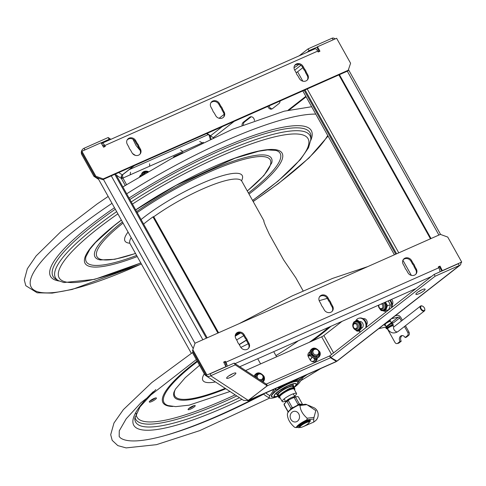 <?xml version="1.0" encoding="UTF-8"?>
<svg xmlns="http://www.w3.org/2000/svg" width="486" height="486" viewBox="0 0 486 486"><rect width="100%" height="100%" fill="white"/><g stroke="black" fill="none" stroke-linecap="round" stroke-linejoin="round"><path stroke-width="0.73" d="M228.936 375.787A5.279 1.112 150.8 0 0 232.587 373.746M228.098 376.401A5.279 1.112 -29.2 0 1 232.861 373.631A5.279 1.112 -29.2 0 1 235.868 373.084A5.279 1.112 -29.2 0 1 231.798 376.626A5.279 1.112 -29.2 0 1 226.652 378.236A5.279 1.112 -29.2 0 1 228.098 376.401M210.074 373.813L234.228 363.097L235.224 364.877L211.064 375.593L210.074 373.813L209.727 374.013M193.24 352.198L192.474 352.654L204.491 374.165A4.672 4.538 -56.8 0 0 205.936 375.714L243.595 400.391L248.352 400.452L267.16 385.805L235.224 364.877M267.16 385.805L266.17 384.031L234.228 363.097M211.064 375.593L210.724 375.793L248.352 400.452M205.936 375.714A4.672 4.538 -56.8 0 0 210.724 375.793M247.739 400.762L267.397 385.75L330.553 357.739L329.563 355.965L266.219 384.122M267.397 385.75L266.407 383.97M329.563 355.965L330.267 356.414M418.179 291.855A5.279 1.112 150.8 0 0 421.83 289.814M425.025 289.055A5.279 1.112 -29.2 0 1 425.11 289.146A5.279 1.112 -29.2 0 1 421.046 292.687A5.279 1.112 -29.2 0 1 415.895 294.297A5.279 1.112 -29.2 0 1 419.71 290.895A5.279 1.112 -29.2 0 1 425.025 289.055M460.843 262.956A4.672 2.703 -128 0 1 460.169 265.137L337.041 361.153L330.893 357.538L329.903 355.758L434.138 274.432L458.292 263.716L459.288 265.496L435.128 276.212L330.893 357.538M460.169 265.137A4.672 2.703 -128 0 1 459.525 265.441L459.288 265.496M435.128 276.212L434.138 274.432M245.606 370.551L321.653 336.822A2.588 0.547 150.8 0 0 323.876 335.516L341.98 321.386M316.374 355.995L316.708 356.596A4.046 3.621 -144.7 0 1 316.963 357.143M317.194 358.103A4.046 3.621 -144.7 0 1 314.509 361.791A4.046 3.621 -144.7 0 1 309.91 359.616L308.422 356.943A4.046 3.621 -144.7 0 1 309.825 352.016M310.827 351.718A4.046 3.621 -144.7 0 1 311.976 351.712M255.077 376.437A4.046 3.621 -144.7 0 1 256.219 376.431M358.425 330.984A3.736 2.946 76.8 0 1 358.109 330.99M363.121 318.755A3.736 2.946 76.8 0 1 366.675 320.426A3.736 2.946 76.8 0 1 366.578 324.94M384.043 310.991A3.736 2.946 76.8 0 1 382.427 310.603M391.503 299.419A3.736 2.946 76.8 0 1 392.202 304.947M364.063 318.603A3.736 2.946 -103.2 0 0 363.741 318.816L363.498 319.01M360.254 321.538L359.786 321.902M316.319 360.8A4.046 3.621 35.3 0 0 316.544 358.273M316.143 357.307L315.408 355.989M311.963 352.575A4.046 3.621 35.3 0 0 310.742 352.435M309.764 352.593A4.046 3.621 35.3 0 0 308.276 353.504M256.207 377.294A4.046 3.621 35.3 0 0 255.739 377.197M248.231 400.695L336.093 361.724L336.379 361.456L336.014 360.806M248.54 400.306L336.379 361.456L330.553 357.739M225.984 366.754L223.651 362.094L225.407 361.317L224.866 362.076L225.364 362.963A2.084 0.82 66.1 0 1 225.82 365.502L225.674 365.709M239.762 366.723L416.083 288.52M225.407 361.317L225.899 362.204L438.791 267.78A4.167 1.64 66.1 0 1 439.976 271.844M225.899 362.204A4.167 1.64 66.1 0 1 227.084 366.268M247.331 340.382L248.947 343.274A4.981 4.459 -144.7 0 1 248.826 348A4.981 4.459 -144.7 0 1 240.576 346.986L238.96 344.094A5.231 4.678 -144.7 0 1 237.441 341.372L235.825 338.487A4.981 4.459 -144.7 0 1 235.947 333.754A4.981 4.459 -144.7 0 1 244.197 334.775L245.813 337.661A5.231 4.678 -144.7 0 1 247.331 340.382L246.797 341.142A5.231 4.678 35.3 0 0 245.272 338.42L245.813 337.661M245.272 338.42L243.656 335.534A4.981 4.459 35.3 0 0 235.698 334.149M248.534 348.365A4.981 4.459 35.3 0 0 248.407 344.033L246.797 341.142M330.966 303.179L332.631 306.156A4.981 4.459 -144.7 0 1 332.509 310.888A4.981 4.459 -144.7 0 1 324.259 309.868L322.601 306.891A5.231 4.678 -144.7 0 1 321.076 304.175L319.509 301.369A4.981 4.459 -144.7 0 1 319.63 296.636A4.981 4.459 -144.7 0 1 327.88 297.657L329.447 300.463A5.231 4.678 -144.7 0 1 330.966 303.179L330.431 303.938A5.231 4.678 35.3 0 0 328.907 301.217L329.447 300.463M328.907 301.217L327.339 298.416A4.981 4.459 35.3 0 0 319.381 297.031M332.217 311.247A4.981 4.459 35.3 0 0 332.09 306.915L330.431 303.938M414.698 266.152L416.314 269.037A4.981 4.459 -144.7 0 1 416.192 273.77A4.981 4.459 -144.7 0 1 407.942 272.749L406.326 269.864A5.231 4.678 -144.7 0 1 404.808 267.142L403.192 264.25A4.981 4.459 -144.7 0 1 403.313 259.524A4.981 4.459 -144.7 0 1 411.563 260.539L413.179 263.43A5.231 4.678 -144.7 0 1 414.698 266.152L414.163 266.911A5.231 4.678 35.3 0 0 412.638 264.19L413.179 263.43M412.638 264.19L411.022 261.298A4.981 4.459 35.3 0 0 403.064 259.919M415.901 274.134A4.981 4.459 35.3 0 0 415.773 269.797L414.163 266.911M438.791 267.78L438.293 266.893L440.049 266.115L442.375 270.775M441.829 271.018L439.508 266.875L438.53 267.312M439.508 266.875L440.049 266.115M224.866 362.076L223.888 362.513M195.032 343.219L192.468 350.813L195.032 343.219L440.389 234.392L447.734 237.071L461.7 262.057L442.527 270.562M461.165 262.817L461.7 262.057M226.136 366.541L206.969 375.04L206.429 375.8L192.468 350.813M206.969 375.04L193.003 350.054M298.72 64.395A5.279 1.112 -29.2 0 1 294.03 67.633M317.309 46.99L309.066 50.647L308.075 48.867L332.23 38.151L333.159 39.816M219.119 118.274L224.125 114.368M299.188 55.805L308.075 48.867M306.769 52.439L309.066 50.647M332.23 38.151L332.467 38.096A4.672 2.703 52 0 1 335.237 38.892M251.256 116.761A3.736 2.946 -103.2 0 0 250.934 116.974L244.525 121.974L243.279 122.265L249.683 117.266A3.736 2.946 76.8 0 1 250.612 116.816A3.736 2.946 76.8 0 1 254.451 120.607M244.525 121.974A3.736 2.946 -103.2 0 0 243.316 124.847M242.077 125.339A3.736 2.946 76.8 0 1 243.279 122.265M250.934 116.974L249.683 117.266M280.076 100.997A3.736 2.946 76.8 0 1 278.867 103.652L272.464 108.645A3.736 2.946 76.8 0 1 271.534 109.095A3.736 2.946 76.8 0 1 267.889 106.404M269.074 105.875A3.736 2.946 -103.2 0 0 272.142 108.864M122.478 174.741L122.903 178.07L126.554 184.607M134.336 165.635L122.527 174.832M94.685 175.853L93.913 176.309L81.891 154.797A4.672 4.538 123.2 0 1 83.665 148.449L108.165 137.532L110.887 139.318M133.954 165.811L122.29 174.887L121.196 176.199L121.354 178.435A2.588 0.547 150.8 0 0 122.903 178.07L203.403 142.368M132.526 153.497L135.394 155.38M109.866 139.774L109.162 139.312L101.137 142.872M108.165 137.532L109.162 139.312M84.935 149.907L84.011 148.248M213.068 137.824A2.588 0.547 150.8 0 0 213.293 137.653L234.197 121.342M207.048 133.389L213.324 137.708M289.267 109.951L306.107 96.805M305.846 96.331L288.022 110.243M93.913 176.309L98.64 179.407M139.591 176.655A4.046 3.621 -144.7 0 1 141.268 174.875M142.276 174.571A4.046 3.621 -144.7 0 1 143.163 174.541M141.207 175.452A4.046 3.621 35.3 0 0 139.725 176.357M122.138 178.362L121.318 175.926M209.952 135.248L211.076 138.966M206.659 133.559L210.317 135.898M210.219 139.148L209.077 135.108M102.595 145.478L102.74 145.271A2.084 0.82 -113.9 0 1 102.886 145.144A2.084 0.82 -113.9 0 1 104.271 146.292L104.533 146.766M296.667 64.444L295.257 65.069M212.983 101.562L211.574 102.188M129.3 138.68L127.885 139.306M101.598 143.704L101.744 143.498A4.167 1.64 -113.9 0 1 102.042 143.242A4.167 1.64 -113.9 0 1 104.806 145.533L105.304 146.42L103.554 147.197L101.07 142.756L81.897 151.255L81.362 152.015L95.329 177.001L102.674 179.68L103.208 178.921L95.864 176.242L95.329 177.001M319.174 51.565L316.927 47.537L317.461 46.778L319.946 51.218L318.196 51.996L317.698 51.109A4.167 1.64 -113.9 0 0 314.934 48.819L102.042 143.242M306.156 71.94L307.772 74.832A4.981 4.459 -144.7 0 1 307.656 79.558A4.981 4.459 -144.7 0 1 299.406 78.544L297.79 75.652A5.231 4.678 -144.7 0 1 296.266 72.93L294.656 70.045A4.981 4.459 -144.7 0 1 294.771 65.312A4.981 4.459 -144.7 0 1 303.021 66.333L304.637 69.219A5.231 4.678 -144.7 0 1 306.156 71.94L305.621 72.7A5.231 4.678 35.3 0 0 304.102 69.978L304.637 69.219M307.365 79.923A4.981 4.459 35.3 0 0 307.237 75.591L305.621 72.7M304.102 69.978L302.486 67.092A4.981 4.459 35.3 0 0 294.528 65.707M222.521 109.143L224.089 111.944A4.981 4.459 -144.7 0 1 223.967 116.676A4.981 4.459 -144.7 0 1 215.717 115.656L214.156 112.855A5.231 4.678 -144.7 0 1 212.631 110.134L210.973 107.157A4.981 4.459 -144.7 0 1 211.088 102.431A4.981 4.459 -144.7 0 1 219.338 103.445L221.002 106.422A5.231 4.678 -144.7 0 1 222.521 109.143L221.987 109.903A5.231 4.678 35.3 0 0 220.462 107.181L221.002 106.422M223.681 117.041A4.981 4.459 35.3 0 0 223.554 112.703L221.987 109.903M220.462 107.181L218.803 104.204A4.981 4.459 35.3 0 0 210.845 102.825M138.789 146.177L140.405 149.062A4.981 4.459 -144.7 0 1 140.284 153.795A4.981 4.459 -144.7 0 1 132.034 152.774L130.424 149.882A5.231 4.678 -144.7 0 1 128.899 147.167L127.289 144.275A4.981 4.459 -144.7 0 1 127.405 139.543A4.981 4.459 -144.7 0 1 135.655 140.563L137.271 143.455A5.231 4.678 -144.7 0 1 138.789 146.177L138.255 146.93A5.231 4.678 35.3 0 0 136.736 144.214L137.271 143.455M139.998 154.159A4.981 4.459 35.3 0 0 139.871 149.822L138.255 146.93M136.736 144.214L135.12 141.323A4.981 4.459 35.3 0 0 127.162 139.938M317.461 46.778L336.628 38.273L350.594 63.259L348.031 70.859L102.674 179.68M348.571 70.099L103.208 178.921M95.864 176.242L81.897 151.255M395.762 254.184L304.175 90.311M302.814 90.912L394.401 254.786M413.817 289.522L414.115 290.057M421.131 290.142L420.779 290.415A2.977 0.626 -29.2 0 1 420.226 290.81M296.096 72.621A1.488 0.31 -29.2 0 0 297.584 71.782L302.821 67.694M430.468 238.79L338.882 74.917M431.015 238.547L339.428 74.674M114.793 174.304L206.38 338.183M207.188 337.825L115.601 173.945M111.276 175.865L202.862 339.744M130.187 174.839A19.78 17.703 -144.7 0 1 130.558 172.208M202.255 142.878A19.78 17.703 35.3 0 0 199.673 141.554M300.445 377.531A20.114 18 -144.7 0 1 300.427 377.634L295.774 380.252A17.678 3.712 -29.2 0 0 281.704 386.492L280.853 386.224M310.937 353.863L311.854 353.456A3.888 3.481 -144.7 0 1 312.14 353.34M317.218 358.419A3.888 3.481 -144.7 0 1 315.566 360.096L312.2 361.584M307.917 355.26A3.888 3.481 -144.7 0 1 308.452 354.962L309.995 354.282M312.37 353.863A3.888 3.481 35.3 0 0 311.374 354.136L311.083 354.264M310.135 354.683L307.972 355.643A3.888 3.481 35.3 0 0 307.96 355.649M276.23 388.271L275.046 390.009L276.334 389.839L281.115 387.433A15.291 3.214 -29.2 0 1 294.978 381.279L299.163 379.712L301.277 378.375L302.584 376.583M296.108 379.457L295.774 380.252M281.704 386.492C279.401 387.737 278.192 388.132 278.071 387.676L278.278 387.366M308.057 356.074L310.311 355.072M311.277 354.671A3.888 3.481 -144.7 0 1 312.826 354.543M316.495 358.279A3.888 3.481 -144.7 0 1 316.313 359.634M307.261 374.512L303.319 377.172L299.583 382.458A17.678 3.712 -29.2 0 1 293.763 387.725M278.587 396.163A17.678 3.712 -29.2 0 1 269.785 398.077A17.678 3.712 -29.2 0 1 269.876 395.634L273.612 390.343L273.442 389.875L271.559 390.343M275.094 388.776L275.629 388.836L275.617 389.456L271.881 394.747A15.291 3.214 -29.2 0 0 271.899 396.892A15.291 3.214 -29.2 0 0 272.713 397.013M303.72 376.079L301.314 378.059L297.578 383.345A15.291 3.214 -29.2 0 1 297.535 383.405M293.696 387.725L296.654 384.839L297.815 382.579A14.932 3.141 150.8 0 0 288.575 383.77A14.932 3.141 150.8 0 0 275.404 391.619A14.932 3.141 150.8 0 0 272.221 396.886L274.724 397.08L278.612 396.12M293.635 386.57A9.392 1.974 150.8 0 0 293.684 386.437A9.392 1.974 150.8 0 0 293.672 385.963A9.392 1.974 150.8 0 0 286.218 387.913A9.392 1.974 150.8 0 0 277.579 394.043A9.392 1.974 150.8 0 0 277.275 395.124A9.392 1.974 150.8 0 0 277.676 395.385A9.392 1.974 150.8 0 0 277.816 395.416M278.818 395.476A9.191 1.932 -29.2 0 1 277.937 395.452A9.191 1.932 -29.2 0 1 277.846 394.14A9.191 1.932 -29.2 0 1 287.159 387.719A9.191 1.932 -29.2 0 1 293.605 386.698A9.191 1.932 -29.2 0 1 293.161 387.457M293.034 387.227A8.693 1.829 150.8 0 0 292.791 386.224A8.693 1.829 150.8 0 0 285.428 388.709A8.693 1.829 150.8 0 0 278.265 393.952A8.693 1.829 150.8 0 0 277.968 394.511A8.693 1.829 150.8 0 0 278.691 395.24M292.487 386.182A8.292 1.744 -29.2 0 1 292.669 386.577M278.326 394.589A8.292 1.744 -29.2 0 1 278.089 394.231M294.674 396.047A8.213 1.725 150.8 0 0 295.944 394.857A8.213 1.725 150.8 0 0 296.539 393.502A8.213 1.725 150.8 0 0 290.476 394.984A8.213 1.725 150.8 0 0 282.791 400.166A8.213 1.725 150.8 0 0 282.196 401.521A8.213 1.725 150.8 0 0 285.343 401.26M282.196 401.521L279.736 397.117A8.213 1.725 -29.2 0 1 286.066 391.601A8.213 1.725 -29.2 0 1 294.079 389.098L296.539 393.502M288.769 390.228L289.298 389.48L288.903 388.764L284.158 391.595A9.143 1.92 150.8 0 0 278.466 396.947L278.861 397.657A9.143 1.92 150.8 0 0 280.191 397.931M289.055 389.037L289.401 388.539L289.802 389.256L289.273 390.003M289.802 389.256L293.052 388.539L292.651 387.828L290.731 387.95L291.132 388.666M289.401 388.539L290.731 387.95M284.158 391.595L284.559 392.305L289.298 389.48M294.492 389.839A9.143 1.92 150.8 0 0 294.82 388.739L294.425 388.022A9.143 1.92 150.8 0 0 292.651 387.828M284.559 392.305A9.143 1.92 150.8 0 0 278.861 397.657M294.82 388.739A9.143 1.92 150.8 0 0 293.052 388.539M288.453 390.203L287.566 390.647L288.453 390.203M290.798 389.165L289.911 389.608L290.798 389.165M182.882 152.586L173.891 156.577L174.207 157.136M173.891 156.577L173.356 157.33M314.551 360.545A4.046 3.621 35.3 0 0 314.327 358.225M313.02 356.542A4.046 3.621 35.3 0 0 312.626 356.262M310.603 355.594A4.046 3.621 35.3 0 0 308.13 356.299M259.02 379.347A3.062 2.74 35.3 0 0 261.577 379.432A3.062 2.74 35.3 0 0 262.689 375.684A3.062 2.74 35.3 0 0 258.655 374.208A3.062 2.74 35.3 0 0 258.279 378.855M261.018 380.653A3.736 3.341 35.3 0 0 261.577 380.465A3.736 3.341 35.3 0 0 262.932 375.885A3.736 3.341 35.3 0 0 258.011 374.086A3.736 3.341 35.3 0 0 256.244 377.525M314.412 349.483A3.062 2.74 35.3 0 0 313.294 353.237A3.062 2.74 35.3 0 0 317.328 354.707A3.062 2.74 35.3 0 0 318.439 350.953A3.062 2.74 35.3 0 0 314.412 349.483M317.328 355.734A3.736 3.341 35.3 0 0 318.688 351.153A3.736 3.341 35.3 0 0 313.768 349.361A3.736 3.341 35.3 0 0 312.413 353.942A3.736 3.341 35.3 0 0 317.328 355.734M315.602 360.077A5.042 4.514 35.3 0 0 315.365 358.364M314.849 357.259A5.042 4.514 35.3 0 0 311.338 354.774M311.988 357.119L310.129 359.962M310.256 360.132L312.146 357.234M314.642 359.847A5.601 5.012 35.3 0 0 313.573 358.006M311.064 356.226A5.601 5.012 35.3 0 0 308.968 355.837M147.264 172.141A3.062 2.74 35.3 0 0 145.849 172.366A3.062 2.74 35.3 0 0 144.524 173.739M147.428 172.044A3.736 3.341 35.3 0 0 145.205 172.244A3.736 3.341 35.3 0 0 143.455 174.371M146.827 171.218A5.425 4.86 35.3 0 0 142.015 173.065A5.425 4.86 35.3 0 0 141.201 175.701M142.191 175.112A4.629 4.143 -144.7 0 1 146.972 171.661A4.629 4.143 -144.7 0 1 147.75 171.856M262.987 381.947A5.425 4.86 35.3 0 0 263.685 381.176L264.062 376.364C260.581 372.264 257.501 371.778 254.822 374.906A5.425 4.86 35.3 0 0 254.202 376.188M263.685 381.176A5.425 4.86 35.3 0 0 264.038 376.462M255.022 376.729A4.629 4.143 -144.7 0 1 258.819 373.442A4.629 4.143 -144.7 0 1 263.54 376.401A4.629 4.143 -144.7 0 1 262.191 381.425M319.442 356.445L320.013 352.137C316.362 347.508 313.215 346.858 310.578 350.181A5.425 4.86 35.3 0 0 312.206 357.277A5.425 4.86 35.3 0 0 319.442 356.445A5.425 4.86 35.3 0 0 319.988 352.235M319.46 352.101A4.629 4.143 -144.7 0 1 314.308 357.131A4.629 4.143 -144.7 0 1 311.872 349.835A4.629 4.143 -144.7 0 1 319.46 352.101M188.878 408.44A4.082 0.857 -29.2 0 1 192.663 406.132A4.082 0.857 -29.2 0 1 195.214 405.61A4.082 0.857 -29.2 0 1 192.067 408.349A4.082 0.857 -29.2 0 1 188.088 409.595A4.082 0.857 -29.2 0 1 188.878 408.44M153.442 398.739A4.082 0.857 -29.2 0 1 156.419 398.016A4.082 0.857 -29.2 0 1 153.278 400.756A4.082 0.857 -29.2 0 1 149.293 402.001A4.082 0.857 -29.2 0 1 153.442 398.739M188.756 408.55A4.082 0.857 150.8 0 0 193.975 405.634M149.961 400.956A4.082 0.857 150.8 0 0 155.18 398.04M164.134 435.808A171.582 36.061 150.8 0 0 261.681 394.723M196.326 359.555L140.934 402.742L126.208 418.78L119.27 430.821L119.185 436.55L120.394 437.874A167.931 35.296 150.8 0 0 263.673 394.128M140.004 150.077A11.439 10.528 -88.8 0 1 139.755 149.998L135.989 145.405L132.957 139.196M306.897 404.644L300.026 405.476C300.233 409.99 302.608 414.236 307.152 418.221L314.017 417.389L315.809 410.621L306.897 404.644A11.439 9.951 83.1 0 0 305.451 404.243L298.58 405.075C292.779 407.918 289.146 410.494 287.682 412.808A11.439 9.951 -96.9 0 0 287.651 412.936A11.439 9.951 -96.9 0 0 287.378 414.449C287.584 418.962 289.96 423.209 294.498 427.194A11.439 9.951 -96.9 0 0 295.215 427.425A11.439 9.951 -96.9 0 0 295.944 427.595L297.961 427.352M314.017 417.389A11.439 9.951 83.1 0 1 313.895 418.215A11.439 9.951 83.1 0 1 313.719 419.029L306.848 419.861A11.439 9.951 -96.9 0 0 307.152 418.221M308.264 405.227L313.841 407.681A7.424 6.458 83.1 0 1 318.032 416.35A7.424 6.458 83.1 0 1 315.426 420.779L313.707 422.103L313.719 419.029M303.27 426.611L313.707 422.103M287.651 412.942L287.378 414.449M300.026 405.476A11.439 9.951 -96.9 0 0 298.58 405.075A7.308 1.537 150.8 0 1 298.604 405.069A7.308 1.537 150.8 0 1 301.751 404.692M306.848 419.861C301.047 422.705 297.414 425.28 295.944 427.595M293.872 421.842A5.376 4.678 -96.9 0 0 299.425 417.905A5.376 4.678 -96.9 0 0 295.792 411.417A5.376 4.678 -96.9 0 0 290.245 415.354A5.376 4.678 -96.9 0 0 293.872 421.842M308.622 419.886L308.598 419.843A7.053 1.482 150.8 0 0 301.393 423.178A7.053 1.482 150.8 0 0 297.693 426.872L298.015 427.443A7.053 1.482 -29.2 0 1 301.709 423.749A7.053 1.482 -29.2 0 1 308.914 420.414L307.632 421.338A5.273 1.106 150.8 0 0 305.226 422.219L304.515 422.328A5.868 1.233 150.8 0 0 299.51 426.265M308.324 421.228L309.667 420.323A7.053 1.482 -29.2 0 1 310.329 420.56L310.013 419.989A7.053 1.482 150.8 0 0 309.351 419.752L308.774 420.098M310.329 420.56A7.053 1.482 -29.2 0 1 309.23 422.316M300.087 427.425A7.053 1.482 -29.2 0 1 298.015 427.443M309.193 420.906L309.855 420.639L309.193 420.906M307.134 421.155L307.796 420.888L307.134 421.155M309.205 422.389L309.309 422.055A5.565 1.166 150.8 0 0 309.296 421.775A5.565 1.166 150.8 0 0 306.897 422.042A5.565 1.166 150.8 0 0 301.757 424.788A5.565 1.166 150.8 0 0 299.589 427.2A5.565 1.166 150.8 0 0 299.826 427.352L300.166 427.443A5.303 1.112 150.8 0 0 302.231 427.036A5.303 1.112 150.8 0 0 309.205 422.389A5.303 1.112 150.8 0 0 306.903 422.377A5.303 1.112 150.8 0 0 301.599 425.293A5.303 1.112 150.8 0 0 300.166 427.443M309.296 421.775L309.09 421.398A5.565 1.166 150.8 0 0 306.684 421.672A5.565 1.166 150.8 0 0 301.551 424.412A5.565 1.166 150.8 0 0 299.382 426.823L299.589 427.2M295.196 396.801L295.172 396.752A5.437 1.142 150.8 0 0 295.16 396.728A5.437 1.142 150.8 0 0 292.821 397.019A5.437 1.142 150.8 0 0 287.852 399.668A5.437 1.142 150.8 0 0 285.671 402.037A5.437 1.142 150.8 0 0 285.683 402.056L285.75 402.183M288.004 411.387L284.085 404.37L286.29 401.643L286.995 401.472L290.914 408.483L290.719 409.194L288.569 411.338L288.004 411.387A8.165 1.713 150.8 0 0 288.004 411.806L288.562 412.116M284.407 403.52L284.085 404.37A8.165 1.713 -29.2 0 0 284.085 404.789L284.407 404.425L284.085 404.789L288.004 411.806M292.918 397.706L294.133 397.505L298.052 404.516L297.481 405.245L293.192 407.505L292.25 407.572L288.332 400.561L289.164 399.68L295.616 396.673M286.448 401.503L289.164 399.68M288.702 399.966A7.77 1.634 150.8 0 0 286.588 401.412M286.29 401.643L286.995 401.472A8.165 1.713 -29.2 0 1 288.332 400.561M298.355 396.855L302.274 403.872L302.085 404.224L299.382 404.03L295.464 397.013L297.657 396.546L298.355 396.855M294.133 397.505A8.165 1.713 -29.2 0 1 295.464 397.013L295.786 396.649M295.5 396.728A7.77 1.634 150.8 0 0 293.459 397.469M302.274 403.872L302.085 404.224A7.855 1.652 -29.2 0 1 302.219 404.631M298.544 405.093A7.308 1.537 150.8 0 0 289.462 410.719M407.754 332.388A2.491 1.962 76.8 0 1 407.341 335.765L405.099 337.515L406.345 337.217L408.586 335.468A2.491 1.962 -103.2 0 0 408.999 332.096L407.754 332.388L404.461 326.495M402.268 335.571A3.985 3.141 -103.2 0 0 401.223 341.221L399.972 341.512A3.985 3.141 76.8 0 1 401.624 335.632A3.985 3.141 76.8 0 1 405.099 337.515M399.972 341.512L397.73 343.262A2.491 1.962 76.8 0 1 397.111 343.559A2.491 1.962 76.8 0 1 394.942 342.387L387.409 328.901M401.223 341.221L398.982 342.97L397.73 343.262M397.111 343.559L398.362 343.268A2.491 1.962 -103.2 0 0 398.982 342.97M395.215 315.815L397.396 315.305A3.281 1.895 -128 0 1 400.926 317.644L402.378 320.244M405.446 325.729L408.999 332.096M391.528 318.695L398.392 317.085A1.197 0.693 -128 0 1 399.674 317.935L401.393 321.009M378.716 328.688L385.58 327.078A1.197 0.693 -128 0 1 386.103 327.175M385.258 324.757A3.287 0.693 -29.2 0 1 384.997 324.654A3.287 0.693 -29.2 0 1 386.649 322.971A3.287 0.693 -29.2 0 1 389.979 321.398A3.287 0.693 -29.2 0 1 390.732 321.446A3.287 0.693 -29.2 0 1 390.683 321.726M424.035 310.603A2.709 1.567 -128 0 1 420.84 308.057A2.709 1.567 -128 0 1 422.443 306.101A2.709 1.567 -128 0 1 424.794 309.114A2.709 1.567 -128 0 1 424.035 310.603M422.298 306.052A3.104 1.798 52 0 0 422.14 305.98A3.104 1.798 52 0 0 420.572 306.04A3.104 1.798 52 0 0 420.833 309.272A3.104 1.798 52 0 0 423.968 311.143A3.104 1.798 52 0 0 424.4 310.943A3.104 1.798 52 0 0 424.837 309.436A3.104 1.798 52 0 0 424.807 309.272M354.294 328.25L354.737 328.591A3.11 2.454 -103.2 0 0 356.59 329.046A3.11 2.454 -103.2 0 0 357.362 328.67A3.11 2.454 -103.2 0 0 358.109 324.94A3.11 2.454 -103.2 0 0 355.169 322.99A3.11 2.454 -103.2 0 0 354.391 323.36A3.11 2.454 -103.2 0 0 353.711 324.223L353.462 324.721A2.515 1.98 -103.2 0 0 354.294 328.25A2.515 1.98 -103.2 0 0 356.414 328.317A2.515 1.98 -103.2 0 0 356.833 324.909A2.515 1.98 -103.2 0 0 354.015 324.028A2.515 1.98 -103.2 0 0 353.462 324.721M378.983 304.971A2.515 1.98 -103.2 0 0 379.912 308.258L380.356 308.598A3.11 2.454 -103.2 0 0 382.215 309.053A3.11 2.454 -103.2 0 0 382.986 308.683A3.11 2.454 -103.2 0 0 382.555 303.385M379.912 308.258A2.515 1.98 -103.2 0 0 382.039 308.324A2.515 1.98 -103.2 0 0 382.822 306.016A2.515 1.98 -103.2 0 0 381.425 303.89M353.468 322.777L353.893 322.018M356.165 330.431L356.59 330.802A5.376 4.24 -103.2 0 0 357.07 330.936A5.376 4.24 -103.2 0 0 357.556 330.996L360.624 329.496A5.376 4.24 -103.2 0 0 361.159 328.572L361.353 324.375A5.376 4.24 -103.2 0 0 360.916 323.257L358.036 320.553A5.376 4.24 -103.2 0 0 357.07 320.365L353.996 321.866A5.376 4.24 -103.2 0 0 353.486 322.747M359.543 330.006L359.968 330.559L357.052 331.239L356.59 330.802M357.07 320.365L357.568 320.116L358.036 320.553M381.717 310.609L381.164 310.621L380.83 310.025A5.376 4.24 -103.2 0 0 381.717 310.609L385.131 310.53A5.376 4.24 -103.2 0 0 385.532 310.25A5.376 4.24 -103.2 0 0 385.902 309.91L385.69 310.518L388.6 309.831L389.954 306.702L390.373 304.904L387.457 305.585L387.239 306.192A5.376 4.24 -103.2 0 0 387.123 304.995L385.428 302.116M385.902 309.91L387.239 306.192M390.373 304.904L388.241 300.87M387.123 304.995L387.457 305.585M385.69 310.518L385.131 310.53M131.196 237.654A64.031 13.456 150.8 0 0 130.023 243.638L191.32 353.322M295.767 277.725L283.69 259.992L269.444 234.495C265.149 225.376 263.315 220.814 263.941 220.802L241.803 181.163A64.031 13.456 150.8 0 0 153.764 216.774M263.904 220.826L263.965 221.154M218.591 332.77L153.722 216.707L153.126 216.786L218.074 332.995M217.91 333.068L152.981 216.89A65.555 13.778 150.8 0 0 143.607 224.052M366.408 327.278A6.907 5.443 -103.2 0 0 364.931 320.438A6.907 5.443 -103.2 0 0 359.494 318.075L358.893 318.215A6.907 5.443 -103.2 0 0 355.618 321.046M358.352 330.936A6.907 5.443 -103.2 0 0 360.667 331.756M365.709 327.825A6.907 5.443 -103.2 0 0 364.464 320.748A6.907 5.443 -103.2 0 0 358.893 318.215M359.19 321.775A3.438 2.709 76.8 0 1 362.684 323.214A3.438 2.709 76.8 0 1 361.165 328.305M392.032 307.286A6.907 5.443 -103.2 0 0 390.191 300.002M383.478 310.59A6.907 5.443 -103.2 0 0 386.285 311.763M391.327 307.832A6.907 5.443 -103.2 0 0 389.675 300.233M336.719 361.256L459.525 265.441M331.531 354.488L321.653 336.822M323.876 335.516L333.584 352.891M431.477 276.504L235.042 363.631M244.197 334.775L243.656 335.534M248.947 343.274L248.407 344.033M327.88 297.657L327.339 298.416M332.631 306.156L332.09 306.915M411.563 260.539L411.022 261.298M416.314 269.037L415.773 269.797M118.736 172.56L122.29 174.887M125.254 185.421L121.354 178.435L116.233 175.082M210.657 135.697L222.266 126.639M294.698 70.124L300.87 65.306M318.111 51.85L318.968 51.188M208.263 134.586L129.148 169.681M103.081 145.12L102.74 145.271M317.698 51.109L104.806 145.533M307.772 74.832L307.237 75.591M303.021 66.333L302.486 67.092M224.089 111.944L223.554 112.703M219.338 103.445L218.803 104.204M140.405 149.062L139.871 149.822M135.655 140.563L135.12 141.323M305.026 89.934L396.612 253.807M297.584 71.782L302.827 81.162M307.188 88.968L398.775 252.848M402.906 260.241L411.369 275.374M347.308 71.181L438.894 235.054M195.001 343.262L103.397 179.358M149.639 163.746A24.3 21.748 35.3 0 0 149.645 166.212M180.592 150.016A24.3 21.748 -144.7 0 1 182.797 151.511M265.769 392.913A21.985 19.671 35.3 0 0 269.876 395.634M272.865 389.936A21.985 19.671 35.3 0 0 273.612 390.343M278.709 395.969A12.691 2.667 -29.2 0 1 275.216 393.994A12.691 2.667 -29.2 0 1 288.484 385.453A12.691 2.667 -29.2 0 1 293.52 387.719M293.38 387.725A12.381 2.6 150.8 0 0 295.616 385.459A12.381 2.6 150.8 0 0 288.398 385.562A12.381 2.6 150.8 0 0 275.483 393.879A12.381 2.6 150.8 0 0 278.794 395.847M287.967 390.07L287.572 389.353M286.132 390.222L286.527 390.932M292.104 388.46L291.709 387.743M129.829 243.213A67.147 14.112 -29.2 0 1 128.365 243.024A67.147 14.112 -29.2 0 1 128.079 232.071M141.08 219.532A67.147 14.112 -29.2 0 1 210.778 179.686A67.147 14.112 -29.2 0 1 241.542 180.774M135.485 253.406A99.241 20.855 -29.2 0 1 101.963 259.639A99.241 20.855 -29.2 0 1 123.055 223.08M137.21 212.607A99.241 20.855 -29.2 0 1 250.904 157.701A99.241 20.855 -29.2 0 1 247.265 190.937M135.527 253.492L114.787 259.293L100.298 259.955L98.786 259.579A101.076 21.244 -29.2 0 1 122.436 221.974M136.621 211.55A101.076 21.244 -29.2 0 1 229.69 162.488A101.076 21.244 -29.2 0 1 271.753 162.913L263.953 175.464L247.313 191.016M136.627 255.454A111.039 23.334 -29.2 0 1 91.878 265.058A111.039 23.334 -29.2 0 1 85.955 256.644A111.039 23.334 -29.2 0 1 85.973 256.578M275.908 150.423A111.039 23.334 -29.2 0 1 275.969 150.441A111.039 23.334 -29.2 0 1 248.407 192.985M137.24 256.547A112.867 23.723 -29.2 0 1 90.754 266.692A112.867 23.723 -29.2 0 1 121.354 220.043M135.685 209.879A112.867 23.723 -29.2 0 1 264.791 149.974A112.867 23.723 -29.2 0 1 249.02 194.078M140.77 262.871A142.592 29.968 -29.2 0 1 66.309 282.074A142.592 29.968 -29.2 0 1 117.891 213.852M132.447 204.09A142.592 29.968 -29.2 0 1 293.489 133.966A142.592 29.968 -29.2 0 1 252.556 200.396M131.226 201.903A145.782 30.636 -29.2 0 1 137.574 197.851A145.782 30.636 -29.2 0 1 310.846 139.439L308.531 147.708L300.445 159.523L278.223 180.944L252.605 200.487M140.819 262.962L94.679 279.353L63.842 282.548L58.302 280.58A145.782 30.636 -29.2 0 1 116.652 211.635M129.884 199.503A147.222 30.94 -29.2 0 1 135.946 195.639A147.222 30.94 -29.2 0 1 310.925 136.651L310.846 139.439M58.302 280.58L55.89 279.183A147.222 30.94 -29.2 0 1 115.304 209.217M59.104 281.011A149.378 31.396 -29.2 0 1 58.071 280.829A149.378 31.396 -29.2 0 1 114.471 207.722M129.057 198.027A149.378 31.396 -29.2 0 1 261.049 132.994A149.378 31.396 -29.2 0 1 310.791 140.345M141.365 263.934A171.534 36.049 -29.2 0 1 39.846 292.299A171.534 36.049 -29.2 0 1 112.017 203.336M126.7 193.811A171.534 36.049 -29.2 0 1 315.779 114.107M327.734 135.503A171.534 36.049 -29.2 0 1 253.145 201.459M240.825 347.387A55.835 11.737 150.8 0 0 248.249 343.748M246.432 340.054A67.147 14.112 150.8 0 0 240.704 343.572A67.147 14.112 150.8 0 0 239.203 344.519M204.302 373.819A67.147 14.112 150.8 0 0 215.45 381.947M275.927 355.606A67.147 14.112 150.8 0 0 298.434 340.698M175.416 389.158A99.241 20.855 150.8 0 0 225.206 388.344M309.296 342.302A99.241 20.855 150.8 0 0 328.901 327.187M199.552 365.326L185.202 377.725L175.452 389.104L173.933 392.257A100.195 21.056 150.8 0 0 173.927 392.269A100.195 21.056 150.8 0 0 225.856 388.764M312.188 341.02A100.195 21.056 150.8 0 0 331.009 326.252M197.462 361.578A111.92 23.522 150.8 0 0 168.205 405.579L175.665 406.63L189.097 405.166L230.018 391.497M240.552 333.001A111.92 23.522 150.8 0 0 235.2 336.184M197.14 361.013A112.867 23.723 150.8 0 0 172.743 406.466M239.689 332.801A112.867 23.723 150.8 0 0 235.26 335.437M136.177 413.307A142.592 29.968 150.8 0 0 235.145 394.857M134.95 416.933A144.749 30.424 150.8 0 0 143.024 423.634A144.749 30.424 150.8 0 0 236.81 395.944M155.824 389.553L139.962 406.946L134.798 418.264A146.183 30.721 150.8 0 0 143.03 426.501A146.183 30.721 150.8 0 0 239.495 397.706M153.345 391.631A149.378 31.396 150.8 0 0 241.937 399.31M308.598 419.843L308.914 420.414M309.667 420.323L309.351 419.752M309.096 419.868L309.418 420.439M288.429 411.697A7.855 1.652 -29.2 0 1 288.569 411.338M292.25 407.572A8.165 1.713 150.8 0 0 290.914 408.483M290.719 409.194A7.855 1.652 -29.2 0 1 293.192 407.505M299.382 404.03A8.165 1.713 150.8 0 0 298.052 404.516M297.481 405.245A7.855 1.652 -29.2 0 1 299.947 404.34M407.341 335.765L408.586 335.468M399.674 317.935L391.941 323.974M385.58 327.078L386.261 326.549M391.218 322.68L398.392 317.085M391.558 323.293L393.053 325.96A3.104 0.65 150.8 0 0 392.336 325.918A3.104 0.65 150.8 0 0 389.189 327.406A3.104 0.65 150.8 0 0 387.628 328.992L386.4 327.661L387.5 326.167L392.129 323.068L391.965 322.777L391.473 323.141M420.572 306.04L394.006 326.774A3.104 1.798 52 0 0 394.261 330A3.104 1.798 52 0 0 397.396 331.877A3.104 1.798 52 0 0 397.827 331.677C393.782 334.003 390.38 333.11 387.628 328.992M356.499 330.492A4.781 3.767 -103.2 0 0 357.811 330.474A4.781 3.767 -103.2 0 0 360.387 324.958A4.781 3.767 -103.2 0 0 355.624 321.167C352.617 321.58 350.704 327.874 356.408 330.492L358.048 330.419A4.781 3.767 76.8 0 1 357.927 330.444M356.171 329.988A4.18 3.299 76.8 0 1 353.559 323.281A4.18 3.299 76.8 0 1 359.348 324.441A4.18 3.299 76.8 0 1 356.171 329.988M355.746 321.143A4.781 3.767 76.8 0 1 355.861 321.112A4.781 3.767 76.8 0 1 360.624 324.903A4.781 3.767 76.8 0 1 358.048 330.419M384.906 302.347A4.781 3.767 76.8 0 1 384.888 309.825A4.781 3.767 76.8 0 1 383.673 310.426A4.781 3.767 76.8 0 1 383.551 310.451M383.904 302.79A4.18 3.299 76.8 0 1 384.001 309.461A4.18 3.299 76.8 0 1 380.362 309.303A4.18 3.299 76.8 0 1 378.643 305.123M383.673 310.426L383.43 310.481A4.781 3.767 -103.2 0 0 384.651 309.886A4.781 3.767 -103.2 0 0 384.699 302.438M348.626 69.899L440.602 234.471M193.149 348.511L97.801 177.906M263.467 393.933A21.985 21.985 0 0 0 269.785 398.077M297.821 382.579A19.914 19.914 0 0 0 298.246 380.119M271.455 396.612A19.914 19.914 0 0 0 272.221 396.886M275.884 393.466L275.756 393.964L279.171 390.902L288.186 385.744L293.477 384.062L292.985 383.91M293.672 385.963L292.669 384.171M277.275 395.124L276.273 393.332M276.601 356.803L273.721 351.657M260.599 363.899L257.726 358.753M293.313 387.731L292.451 386.182M278.928 395.671L278.107 394.201M142.015 173.065L146.906 171.163L148.248 171.57M121.391 220.109L113.718 226.045L95.511 242.508L89.91 249.203L85.961 256.608M275.939 150.435L267.555 149.919L258.716 151.225L234.914 158.217L175.835 185.512L135.716 209.934M141.414 264.026L72.189 289.449L52.233 293.107L37.179 292.809L25.801 285.683L24.3 280.027L27.338 268.764L36.128 255.922L60.963 231.561L97.091 203.992L108.171 196.453M122.855 186.928L172.02 158.302L232.581 129.221L284.249 111.173L311.654 106.732M328.056 136.074L309.06 157.914L278.442 183.568L253.2 201.55M246.487 340.182L239.276 344.653M327.315 298.368L319.187 300.676M243.741 335.686L236.633 339.927M239.312 332.764L235.333 335.079M193.173 352.077L151.76 382.579L123.359 409.637L113.967 423.02L110.699 434.697L112.193 440.365L117.831 445.613L126.099 447.904L156.437 444.672L199.752 430.62L269.748 398.058M300.864 380.647L320.845 368.485M367.75 266.607L332.618 278.393L292.129 295.944L239.294 323.585M308.64 419.849L308.956 420.42M284.298 398.781L285.671 402.037M293.107 393.86L295.16 396.728M302.286 403.89L302.249 404.729M284.11 403.939L284.073 404.771M422.443 306.101L422.14 305.98M424.794 309.114L424.837 309.436M391.333 322.892L390.465 321.337M386.856 327.619L386.619 327.193M386.37 326.75L385.04 324.369M424.4 310.943L397.827 331.677M393.053 325.96L394.006 326.774M387.555 328.87L386.358 328.718L386.759 327.716L392.39 324.557L393.472 324.715L392.949 325.778M387.324 328.451L386.747 328.481L387.366 327.771C392.554 324.15 393.988 324.97 393.089 324.964L392.718 325.365M385.55 325.274L384.815 324.739L385.866 323.275L390.501 320.153M391.698 323.542L392.372 322.74C392.712 322.734 392.53 321.44 386.984 326.033C385.933 327.394 385.611 328.086 386.012 328.105L387.336 328.469M384.426 325.262L385.799 325.729M360.879 321.647L359.415 321.987M362.301 327.704L361.159 327.971M378.394 305.232L378.667 307.146L380.38 309.71L381.553 310.366L383.43 310.481M303.106 290.847L295.701 277.597"/></g></svg>
